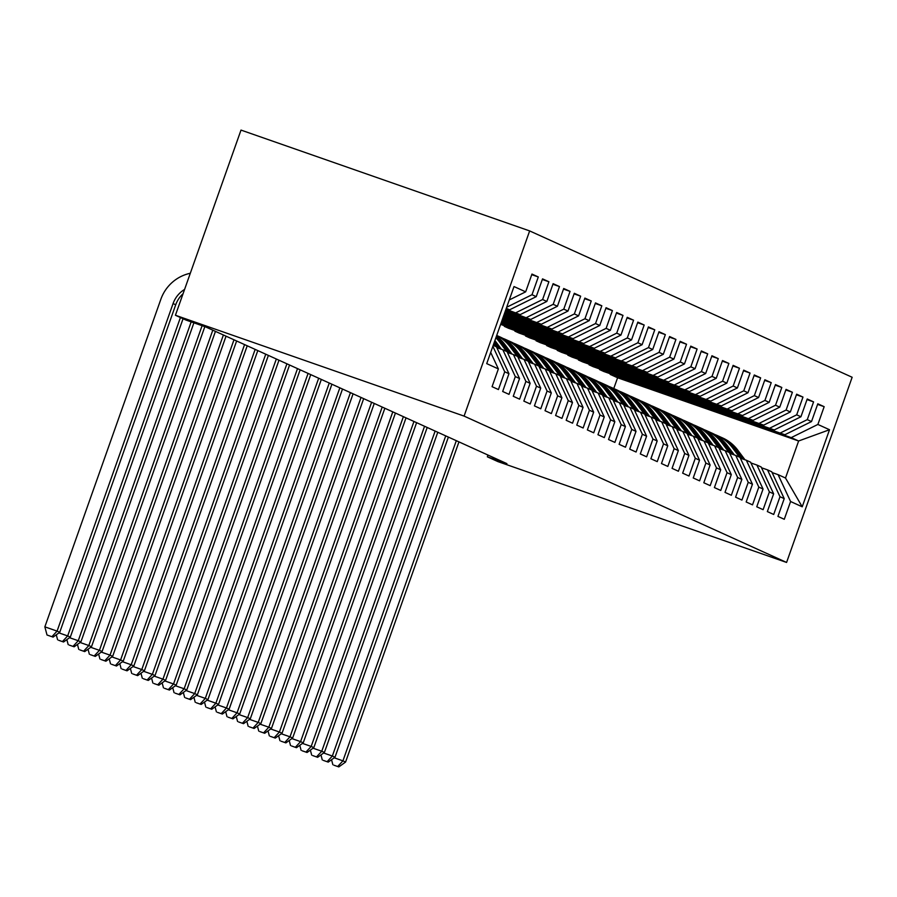 <?xml version="1.0" encoding="UTF-8"?>
<svg xmlns="http://www.w3.org/2000/svg" width="897" height="897" viewBox="0 0 897 897"><rect width="100%" height="100%" fill="white"/><g stroke="black" fill="none" stroke-linecap="round" stroke-linejoin="round"><path stroke-width="1.35" d="M487.957 455.048L487.329 456.808L506.906 463.648L205.592 326.9L186.015 320.072L175.431 315.262L241.001 130.087L529.656 230.921L852.15 377.267L786.579 562.441L464.085 416.096L529.656 230.921M613.772 388.558L617.596 377.76L798.622 440.988L829.512 429.73L817.873 424.449L824.164 406.677L817.806 403.796L811.516 421.568L807.278 419.639L813.579 401.878L807.222 398.986L800.931 416.757L796.693 414.84L802.983 397.068L796.637 394.187L790.347 411.958L786.108 410.03L792.399 392.269L786.052 389.376L779.751 407.148L775.524 405.231L781.814 387.459L775.457 384.578L769.166 402.349L764.928 400.421L771.229 382.66L764.872 379.767L758.582 397.539L754.343 395.622L760.634 377.85L754.287 374.968L747.997 392.74L743.759 390.812L750.049 373.051L743.703 370.158L737.401 387.93L733.174 386.013L739.464 368.241L733.107 365.359L726.817 383.131L722.59 381.203L728.88 363.442L722.522 360.549L716.232 378.321L711.994 376.404L718.284 358.632L711.938 355.75L705.647 373.522L701.409 371.593L707.699 353.833L701.353 350.94L695.063 368.712L690.825 366.795L697.115 349.023L690.757 346.141L684.467 363.913L680.24 361.984L686.53 344.224L680.173 341.331L673.882 359.103L669.644 357.185L675.934 339.414L669.588 336.532L663.298 354.304L659.06 352.375L665.35 334.615L659.003 331.722L652.713 349.494L648.475 347.576L654.765 329.804L648.408 326.923L642.117 344.695L637.89 342.766L644.181 325.006L637.823 322.113L631.533 339.885L627.295 337.967L633.585 320.195L627.238 317.314L620.948 335.086L616.71 333.157L623 315.396L616.654 312.504L610.364 330.275L606.125 328.358L612.416 310.586L606.058 307.705L599.768 325.476L595.541 323.548L601.831 305.787L595.473 302.894L589.183 320.666L584.945 318.749L591.246 300.977L584.889 298.096L578.599 315.867L574.36 313.939L580.651 296.178L574.304 293.285L568.014 311.057L563.776 309.14L570.066 291.368L563.708 288.486L557.418 306.258L553.191 304.33L559.481 286.569L553.124 283.676L546.834 301.448L542.595 299.531L548.897 281.759L542.539 278.877L536.249 296.649L532.011 294.721L538.301 276.96L531.955 274.067L525.664 291.839L509.272 299.946M829.512 429.73L802.221 506.805L790.582 501.513L778.091 474.659L772.115 472.573M525.664 291.839L514.015 286.558L486.723 363.621L498.373 368.914L492.072 386.674L498.429 389.556L504.719 371.795L508.958 373.713L502.668 391.484L509.014 394.366L515.304 376.594L519.542 378.523L513.252 396.283L519.598 399.165L525.9 381.404L530.127 383.322L523.837 401.094L530.194 403.975L536.484 386.203L540.712 388.132L534.421 405.893L540.779 408.774L547.069 391.014L551.307 392.931L545.017 410.703L551.363 413.584L557.654 395.812L561.892 397.741L555.602 415.502L561.948 418.383L568.25 400.623L572.477 402.54L566.186 420.312L572.544 423.193L578.834 405.422L583.061 407.35L576.771 425.111L583.128 427.992L589.419 410.232L593.657 412.149L587.367 429.921L593.713 432.803L600.003 415.031L604.242 416.959L597.951 434.72L604.298 437.601L610.588 419.841L614.826 421.758L608.536 439.53L614.894 442.412L621.184 424.64L625.411 426.568L619.121 444.329L625.478 447.211L631.768 429.45L636.007 431.367L629.716 449.139L636.063 452.021L642.353 434.249L646.591 436.177L640.301 453.938L646.647 456.82L652.938 439.059L657.176 440.976L650.886 458.748L657.243 461.63L663.533 443.858L667.76 445.787L661.47 463.547L667.828 466.429L674.118 448.668L678.356 450.586L672.066 468.357L678.412 471.239L684.703 453.467L688.941 455.396L682.651 473.156L688.997 476.038L695.287 458.277L699.525 460.195L693.235 477.966L699.593 480.848L705.883 463.076L710.11 465.005L703.82 482.765L710.177 485.647L716.468 467.886L720.706 469.804L714.404 487.576L720.762 490.457L727.052 472.685L731.29 474.614L725 492.375L731.347 495.256L737.637 477.496L741.875 479.413L735.585 497.185L741.931 500.066L748.233 482.294L752.46 484.223L746.169 501.984L752.527 504.865L758.817 487.105L763.055 489.022L756.754 506.794L763.112 509.675L769.402 491.904L773.64 493.832L767.35 511.593L773.696 514.474L779.986 496.714L784.225 498.631L777.934 516.403L784.281 519.285L790.582 501.513M506.188 308.635L509.586 309.824L506.3 308.333M532.011 294.721L506.693 307.245M536.249 296.649L509.586 309.824M498.373 368.914L490.693 352.409M505.986 309.23L520.182 314.634L505.841 309.622M542.595 299.531L515.943 312.705M546.834 301.448L520.182 314.634M493.182 345.367L496.478 346.859L508.958 373.713M504.719 371.795L492.868 346.287M505.639 310.216L530.766 319.433L505.493 310.609M553.191 304.33L526.528 317.516M557.418 306.258L530.766 319.433M515.304 376.594L502.825 349.74L496.848 347.655M502.825 349.74L507.063 351.669L519.542 378.523M505.291 311.203L541.351 324.243L505.146 311.595M563.776 309.14L537.112 322.315M568.014 311.057L541.351 324.243M525.9 381.404L513.409 354.55L507.433 352.454M513.409 354.55L517.647 356.468L530.127 383.322M504.944 312.19L551.935 329.042L504.798 312.582M574.36 313.939L547.708 327.125M578.599 315.867L551.935 329.042M536.484 386.203L524.005 359.349L518.018 357.264M524.005 359.349L528.232 361.278L540.712 388.132M504.585 313.165L562.531 333.852L504.45 313.569M584.945 318.749L558.293 331.924M589.183 320.666L562.531 333.852M547.069 391.014L534.59 364.16L528.602 362.063M534.59 364.16L538.828 366.077L551.307 392.931M504.237 314.152L573.116 338.651L504.103 314.544M595.541 323.548L568.877 336.734M599.768 325.476L573.116 338.651M557.654 395.812L545.174 368.959L539.187 366.873M545.174 368.959L549.413 370.887L561.892 397.741M503.89 315.139L583.7 343.461L503.755 315.531M606.125 328.358L579.462 341.533M610.364 330.275L583.7 343.461M568.25 400.623L555.759 373.769L549.783 371.672M555.759 373.769L559.997 375.686L572.477 402.54M503.542 316.125L594.285 348.26L503.408 316.518M616.71 333.157L590.058 346.343M620.948 335.086L594.285 348.26M578.834 405.422L566.355 378.568L560.367 376.482M566.355 378.568L570.582 380.496L583.061 407.35M503.195 317.112L604.87 353.07L503.06 317.504M627.295 337.967L600.642 351.142M631.533 339.885L604.87 353.07M589.419 410.232L576.939 383.378L570.952 381.281M576.939 383.378L581.178 385.295L593.657 412.149M502.847 318.099L615.465 357.869L502.701 318.491M637.89 342.766L611.227 355.952M642.117 344.695L615.465 357.869M600.003 415.031L587.524 388.177L581.536 386.091M587.524 388.177L591.762 390.105L604.242 416.959M502.499 319.074L626.05 362.68L502.354 319.467M648.475 347.576L621.812 360.751M652.713 349.494L626.05 362.68M610.588 419.841L598.108 392.987L592.132 390.89M598.108 392.987L602.347 394.904L614.826 421.758M502.152 320.061L636.635 367.478L502.006 320.453M659.06 352.375L632.396 365.561M663.298 354.304L636.635 367.478M621.184 424.64L608.704 397.786L602.717 395.7M608.704 397.786L612.931 399.714L625.411 426.568M501.804 321.048L647.219 372.289L501.658 321.44M669.644 357.185L642.992 370.36M673.882 359.103L647.219 372.289M631.768 429.45L619.289 402.596L613.301 400.499M619.289 402.596L623.527 404.513L636.007 431.367M501.457 322.034L657.815 377.088L501.311 322.427M680.24 361.984L653.577 375.17M684.467 363.913L657.815 377.088M642.353 434.249L629.873 407.395L623.886 405.309M629.873 407.395L634.112 409.324L646.591 436.177M501.098 323.021L668.4 381.898L500.963 323.413M690.825 366.795L664.161 379.969M695.063 368.712L668.4 381.898M652.938 439.059L640.458 412.205L634.482 410.108M640.458 412.205L644.696 414.122L657.176 440.976M500.75 323.996L678.984 386.697L500.616 324.4M701.409 371.593L674.746 384.779M705.647 373.522L678.984 386.697M663.533 443.858L651.054 417.004L645.066 414.919M651.054 417.004L655.281 418.933L667.76 445.787M504.316 326.351L689.569 391.507L508.554 328.28L504.316 326.351L504.529 325.757M711.994 376.404L685.342 389.578M716.232 378.321L689.569 391.507M674.118 448.668L661.638 421.814L655.651 419.718M661.638 421.814L665.866 423.732L678.356 450.586M514.9 331.161L700.165 396.306L519.139 333.079L514.9 331.161L515.113 330.567M722.59 381.203L695.926 394.388M726.817 383.131L700.165 396.306M684.703 453.467L672.223 426.613L666.236 424.528M672.223 426.613L676.461 428.542L688.941 455.396M525.496 335.96L710.749 401.116L529.723 337.889L525.496 335.96L525.698 335.366M733.174 386.013L706.511 399.187M737.401 387.93L710.749 401.116M695.287 458.277L682.808 431.423L676.831 429.327M682.808 431.423L687.046 433.341L699.525 460.195M536.081 340.77L721.334 405.915L540.308 342.688L536.081 340.77L536.283 340.176M743.759 390.812L717.095 403.998M747.997 392.74L721.334 405.915M705.883 463.076L693.403 436.222L687.416 434.137M693.403 436.222L697.631 438.151L710.11 465.005M546.665 345.569L731.918 410.725L550.904 347.498L546.665 345.569L546.878 344.975M754.343 395.622L727.691 408.797M758.582 397.539L731.918 410.725M716.468 467.886L703.988 441.032L698.001 438.936M703.988 441.032L708.215 442.95L720.706 469.804M557.25 350.379L742.514 415.524L561.488 352.297L557.25 350.379L557.463 349.785M764.928 400.421L738.276 413.607M769.166 402.349L742.514 415.524M727.052 472.685L714.573 445.831L708.585 443.746M714.573 445.831L718.811 447.76L731.29 474.614M567.846 355.178L753.099 420.334L572.073 357.107L567.846 355.178L568.048 354.584M775.524 405.231L748.86 418.406M779.751 407.148L753.099 420.334M737.637 477.496L725.157 450.642L719.181 448.545M725.157 450.642L729.396 452.559L741.875 479.413M578.43 359.989L763.683 425.133L582.658 361.906L578.43 359.989L578.632 359.394M786.108 410.03L759.445 423.216M790.347 411.958L763.683 425.133M748.233 482.294L735.742 455.441L729.766 453.355M735.742 455.441L739.98 457.369L752.46 484.223M589.015 364.787L774.268 429.943L593.253 366.716L589.015 364.787L589.228 364.193M796.693 414.84L770.041 428.015M800.931 416.757L774.268 429.943M758.817 487.105L746.338 460.251L740.35 458.154M746.338 460.251L750.565 462.168L763.055 489.022M599.6 369.598L784.864 434.742L603.838 371.515L599.6 369.598L599.813 369.003M807.278 419.639L780.625 432.825M811.516 421.568L784.864 434.742M769.402 491.904L756.922 465.05L750.935 462.964M756.922 465.05L761.161 466.978L773.64 493.832M617.596 377.76L610.184 374.397L791.21 437.624L798.622 440.988L785.503 478.023L778.091 474.659M817.873 424.449L791.21 437.624M779.986 496.714L767.507 469.86L761.531 467.763M767.507 469.86L771.745 471.777L784.225 498.631M487.329 456.808L497.925 461.607L786.579 562.441M175.431 315.262L464.085 416.096M610.397 373.802L610.184 374.397M802.221 506.805L785.503 478.023M824.164 406.677L817.604 404.39M813.579 401.878L807.008 399.58M802.983 397.068L796.424 394.781M792.399 392.269L785.839 389.971M781.814 387.459L775.255 385.172M771.229 382.66L764.659 380.362M760.634 377.85L754.074 375.563M750.049 373.051L743.49 370.753M739.464 368.241L732.905 365.954M728.88 363.442L722.309 361.143M718.284 358.632L711.725 356.344M707.699 353.833L701.14 351.534M697.115 349.023L690.555 346.735M686.53 344.224L679.96 341.925M675.934 339.414L669.375 337.126M665.35 334.615L658.79 332.316M654.765 329.804L648.206 327.517M644.181 325.006L637.621 322.707M633.585 320.195L627.025 317.908M623 315.396L616.441 313.098M612.416 310.586L605.856 308.299M601.831 305.787L595.272 303.489M591.246 300.977L584.676 298.69M580.651 296.178L574.091 293.88M570.066 291.368L563.507 289.081M559.481 286.569L552.922 284.271M548.897 281.759L542.326 279.472M538.301 276.96L531.742 274.661M744.97 459.769L737.771 450.137A40.623 39.636 -65.6 0 0 722.69 437.983L720.683 437.074A40.623 39.636 -65.6 0 0 720.044 436.794M739.52 457.156L732.479 447.738A40.623 39.636 -65.6 0 0 717.398 435.583A40.623 39.636 -65.6 0 0 714.707 434.484M743.176 459.141L735.764 449.229A40.623 39.636 -65.6 0 0 720.683 437.074M717.398 435.583L719.416 436.503A40.623 39.636 114.4 0 1 734.497 448.646L742.032 458.748M456.315 440.685L342.934 760.847L345.58 762.046L458.961 441.885M333.919 765.197L338.819 766.913L333.919 765.197M334.222 757.797L342.934 760.847L337.754 766.43M331.542 759.725L332.865 764.715M338.819 766.913L345.58 762.046M734.385 454.97L727.187 445.338A40.623 39.636 -65.6 0 0 712.106 433.184L710.099 432.276A40.623 39.636 -65.6 0 0 709.46 431.984M728.925 452.346L721.894 442.927A40.623 39.636 -65.6 0 0 706.814 430.784A40.623 39.636 -65.6 0 0 704.123 429.674M732.58 454.342L725.18 444.419A40.623 39.636 -65.6 0 0 710.099 432.276M706.814 430.784L708.821 431.692A40.623 39.636 114.4 0 1 723.901 443.847L731.447 453.938M445.731 435.875L332.35 756.036L334.996 757.236L448.377 437.086M323.335 760.398L328.235 762.102L323.335 760.398M323.638 752.998L332.35 756.036L327.17 761.62M320.958 754.915L322.281 759.916M328.235 762.102L334.996 757.236M723.801 450.159L716.602 440.528A40.623 39.636 -65.6 0 0 701.521 428.374L699.503 427.465A40.623 39.636 -65.6 0 0 698.875 427.185M718.34 447.547L711.31 438.128A40.623 39.636 -65.6 0 0 696.229 425.974A40.623 39.636 -65.6 0 0 693.538 424.875M721.995 449.532L714.584 439.62A40.623 39.636 -65.6 0 0 699.503 427.465M696.229 425.974L698.236 426.894A40.623 39.636 114.4 0 1 713.317 439.037L720.863 449.139M435.135 431.076L321.765 751.238L324.411 752.437L437.781 432.276M312.75 755.588L317.639 757.303L312.75 755.588M313.042 748.188L321.765 751.238L316.585 756.821M310.373 750.116L311.696 755.106M317.639 757.303L324.411 752.437M713.205 445.361L706.017 435.729A40.623 39.636 -65.6 0 0 690.937 423.575L688.918 422.666A40.623 39.636 -65.6 0 0 688.279 422.375M707.755 442.737L700.714 433.318A40.623 39.636 -65.6 0 0 685.644 421.175A40.623 39.636 -65.6 0 0 682.942 420.065M711.411 444.733L703.999 434.81A40.623 39.636 -65.6 0 0 688.918 422.666M685.644 421.175L687.651 422.083A40.623 39.636 114.4 0 1 702.732 434.238L710.278 444.329M424.55 426.266L311.181 746.427L313.827 747.627L427.196 427.477M302.166 750.789L307.054 752.493L302.166 750.789M302.457 743.389L311.181 746.427L306 752.011M299.777 745.306L301.1 750.307M307.054 752.493L313.827 747.627M702.62 440.55L695.422 430.919A40.623 39.636 -65.6 0 0 680.341 418.764L678.334 417.856A40.623 39.636 -65.6 0 0 677.695 417.576M697.171 437.938L690.129 428.519A40.623 39.636 -65.6 0 0 675.049 416.365A40.623 39.636 -65.6 0 0 672.358 415.266M700.826 439.922L693.415 430.011A40.623 39.636 -65.6 0 0 678.334 417.856M675.049 416.365L677.067 417.284A40.623 39.636 114.4 0 1 692.148 429.428L699.682 439.53M413.966 421.467L300.585 741.628L303.231 742.828L416.612 422.666M291.581 745.979L296.47 747.694L291.581 745.979M291.873 738.579L300.585 741.628L295.405 747.212M289.193 740.507L290.516 745.497M296.47 747.694L303.231 742.828M692.036 435.751L684.837 426.12A40.623 39.636 -65.6 0 0 669.756 413.966L667.749 413.057A40.623 39.636 -65.6 0 0 667.11 412.766M686.575 433.128L679.545 423.709A40.623 39.636 -65.6 0 0 664.464 411.566A40.623 39.636 -65.6 0 0 661.773 410.456M690.23 435.123L682.83 425.2A40.623 39.636 -65.6 0 0 667.749 413.057M664.464 411.566L666.471 412.474A40.623 39.636 114.4 0 1 681.552 424.629L689.098 434.72M403.381 416.657L290 736.818L292.646 738.018L406.027 417.867M280.985 741.18L285.885 742.884L280.985 741.18M281.288 733.78L290 736.818L284.82 742.402M278.608 735.697L279.931 740.698M285.885 742.884L292.646 738.018M681.451 430.941L674.252 421.31A40.623 39.636 -65.6 0 0 659.172 409.155L657.165 408.247A40.623 39.636 -65.6 0 0 656.526 407.967M675.99 428.329L668.96 418.91A40.623 39.636 -65.6 0 0 653.879 406.756A40.623 39.636 -65.6 0 0 651.188 405.657M679.646 430.313L672.234 420.401A40.623 39.636 -65.6 0 0 657.165 408.247M653.879 406.756L655.886 407.675A40.623 39.636 114.4 0 1 670.967 419.818L678.513 429.921M392.785 411.858L279.416 732.019L282.062 733.219L395.431 413.057M270.401 736.37L275.289 738.085L270.401 736.37M270.692 728.969L279.416 732.019L274.235 737.603M268.024 730.898L269.347 735.888M275.289 738.085L282.062 733.219M670.855 426.142L663.668 416.511A40.623 39.636 -65.6 0 0 648.587 404.356L646.569 403.448A40.623 39.636 -65.6 0 0 645.93 403.157M665.406 423.519L658.364 414.1A40.623 39.636 -65.6 0 0 643.295 401.957A40.623 39.636 -65.6 0 0 640.593 400.847M669.061 425.514L661.65 415.591A40.623 39.636 -65.6 0 0 646.569 403.448M643.295 401.957L645.302 402.865A40.623 39.636 114.4 0 1 660.383 415.019L667.929 425.111M382.2 407.047L268.831 727.209L271.477 728.409L384.847 408.258M259.816 731.571L264.705 733.275L259.816 731.571M260.108 724.171L268.831 727.209L263.651 732.793M257.428 726.088L258.751 731.089M264.705 733.275L271.477 728.409M660.27 421.332L653.072 411.701A40.623 39.636 -65.6 0 0 637.991 399.546L635.984 398.638A40.623 39.636 -65.6 0 0 635.345 398.358M654.821 418.72L647.78 409.301A40.623 39.636 -65.6 0 0 632.699 397.147A40.623 39.636 -65.6 0 0 630.008 396.048M658.476 420.704L651.065 410.792A40.623 39.636 -65.6 0 0 635.984 398.638M632.699 397.147L634.717 398.066A40.623 39.636 114.4 0 1 649.798 410.209L657.333 420.312M371.616 402.248L258.235 722.41L260.881 723.61L374.262 403.448M249.231 726.761L254.12 728.476L249.231 726.761M249.523 719.36L258.235 722.41L253.055 727.994M246.843 721.289L248.166 726.278M254.12 728.476L260.881 723.61M649.686 416.533L642.487 406.902A40.623 39.636 -65.6 0 0 627.407 394.747L625.4 393.839A40.623 39.636 -65.6 0 0 624.761 393.548M644.225 413.909L637.195 404.491A40.623 39.636 -65.6 0 0 622.114 392.348A40.623 39.636 -65.6 0 0 619.423 391.238M647.892 415.905L640.48 405.982A40.623 39.636 -65.6 0 0 625.4 393.839M622.114 392.348L624.133 393.256A40.623 39.636 114.4 0 1 639.202 405.41L646.748 415.502M361.031 397.438L247.65 717.6L250.297 718.8L363.677 398.649M238.636 721.962L243.536 723.666L238.636 721.962M238.938 714.561L247.65 717.6L242.47 723.184M236.259 716.479L237.582 721.48M243.536 723.666L250.297 718.8M639.101 411.723L631.903 402.091A40.623 39.636 -65.6 0 0 616.822 389.937L614.815 389.029A40.623 39.636 -65.6 0 0 614.176 388.749M633.641 409.11L626.611 399.692A40.623 39.636 -65.6 0 0 611.53 387.538A40.623 39.636 -65.6 0 0 608.839 386.439M637.296 411.095L629.885 401.183A40.623 39.636 -65.6 0 0 614.815 389.029M611.53 387.538L613.537 388.457A40.623 39.636 114.4 0 1 628.618 400.6L636.164 410.703M350.435 392.639L237.066 712.801L239.712 714.001L353.082 393.839M228.051 717.152L232.94 718.867L228.051 717.152M228.343 709.751L237.066 712.801L231.886 718.385M225.674 711.68L226.997 716.669M232.94 718.867L239.712 714.001M628.505 406.924L621.318 397.293A40.623 39.636 -65.6 0 0 606.237 385.138L604.219 384.23A40.623 39.636 -65.6 0 0 603.58 383.938M623.056 404.3L616.015 394.882A40.623 39.636 -65.6 0 0 600.945 382.739A40.623 39.636 -65.6 0 0 598.254 381.629M626.711 406.296L619.3 396.373A40.623 39.636 -65.6 0 0 604.219 384.23M600.945 382.739L602.952 383.647A40.623 39.636 114.4 0 1 618.033 395.801L625.579 405.893M339.851 387.829L226.481 707.991L229.127 709.191L342.497 389.04M217.466 712.353L222.355 714.057L217.466 712.353M217.758 704.952L226.481 707.991L221.301 713.575M215.078 706.87L216.401 711.87M222.355 714.057L229.127 709.191M617.921 402.114L610.722 392.482A40.623 39.636 -65.6 0 0 595.642 380.328L593.635 379.42A40.623 39.636 -65.6 0 0 592.995 379.139M612.472 399.501L605.43 390.083A40.623 39.636 -65.6 0 0 590.349 377.929A40.623 39.636 -65.6 0 0 587.658 376.83M616.127 401.486L608.715 391.574A40.623 39.636 -65.6 0 0 593.635 379.42M590.349 377.929L592.368 378.848A40.623 39.636 114.4 0 1 607.448 390.991L614.983 401.094M329.266 383.03L215.885 703.192L218.543 704.392L331.912 384.23M206.882 707.542L211.77 709.258L206.882 707.542M207.173 700.142L215.885 703.192L210.717 708.776M204.494 702.071L205.817 707.06M211.77 709.258L218.543 704.392M607.336 397.315L600.138 387.683A40.623 39.636 -65.6 0 0 585.057 375.529L583.05 374.621A40.623 39.636 -65.6 0 0 582.411 374.329M601.887 394.691L594.846 385.273A40.623 39.636 -65.6 0 0 579.765 373.13A40.623 39.636 -65.6 0 0 577.074 372.02M605.542 396.687L598.131 386.764A40.623 39.636 -65.6 0 0 583.05 374.621M579.765 373.13L581.783 374.038A40.623 39.636 114.4 0 1 596.853 386.192L604.399 396.283M318.682 378.22L205.301 698.382L207.947 699.582L321.328 379.431M196.286 702.743L201.186 704.448L196.286 702.743M196.589 695.343L205.301 698.382L200.121 703.966M193.909 697.261L195.232 702.261M201.186 704.448L207.947 699.582M596.752 392.505L589.553 382.873A40.623 39.636 -65.6 0 0 574.472 370.719L572.465 369.811A40.623 39.636 -65.6 0 0 571.826 369.53M591.291 389.892L584.261 380.474A40.623 39.636 -65.6 0 0 569.18 368.319A40.623 39.636 -65.6 0 0 566.489 367.221M594.946 391.877L587.535 381.965A40.623 39.636 -65.6 0 0 572.465 369.811M569.18 368.319L571.187 369.239A40.623 39.636 114.4 0 1 586.268 381.382L593.814 391.484M308.086 373.421L194.716 693.583L197.362 694.783L310.732 374.621M185.701 697.933L190.59 699.649L185.701 697.933M185.993 690.533L194.716 693.583L189.536 699.167M183.324 692.462L184.647 697.451M190.59 699.649L197.362 694.783M586.167 387.706L578.969 378.074A40.623 39.636 -65.6 0 0 563.888 365.92L561.87 365.012A40.623 39.636 -65.6 0 0 561.23 364.72M580.707 385.082L573.676 375.664A40.623 39.636 -65.6 0 0 558.596 363.52A40.623 39.636 -65.6 0 0 555.905 362.41M584.362 387.078L576.95 377.155A40.623 39.636 -65.6 0 0 561.87 365.012M558.596 363.52L560.603 364.429A40.623 39.636 114.4 0 1 575.683 376.583L583.229 386.674M297.501 368.611L184.132 688.773L186.778 689.972L300.147 369.822M175.117 693.134L180.005 694.839L175.117 693.134M175.408 685.734L184.132 688.773L178.952 694.356M172.729 687.651L174.052 692.652M180.005 694.839L186.778 689.972M575.571 382.896L568.373 373.264A40.623 39.636 -65.6 0 0 553.303 361.11L551.285 360.202A40.623 39.636 -65.6 0 0 550.646 359.921M570.122 380.283L563.081 370.865A40.623 39.636 -65.6 0 0 548 358.71A40.623 39.636 -65.6 0 0 545.309 357.611M573.777 382.268L566.366 372.356A40.623 39.636 -65.6 0 0 551.285 360.202M548 358.71L550.018 359.63A40.623 39.636 114.4 0 1 565.099 371.773L572.634 381.875M286.917 363.812L173.536 683.974L176.193 685.173L289.563 365.012M164.532 688.324L169.421 690.04L164.532 688.324M164.824 680.924L173.536 683.974L168.367 689.558M162.144 682.852L163.467 687.842M169.421 690.04L176.193 685.173M564.987 378.097L557.788 368.465A40.623 39.636 -65.6 0 0 542.707 356.311L540.7 355.403A40.623 39.636 -65.6 0 0 540.061 355.111M559.537 375.473L552.496 366.054A40.623 39.636 -65.6 0 0 537.415 353.911A40.623 39.636 -65.6 0 0 534.724 352.801M563.193 377.469L555.781 367.546A40.623 39.636 -65.6 0 0 540.7 355.403M537.415 353.911L539.433 354.82A40.623 39.636 114.4 0 1 554.503 366.974L562.049 377.065M276.332 359.002L162.951 679.164L165.597 680.363L278.978 360.213M153.936 683.525L158.836 685.23L153.936 683.525M154.239 676.125L162.951 679.164L157.771 684.747M151.559 678.042L152.882 683.043M158.836 685.23L165.597 680.363M554.402 373.287L547.204 363.655A40.623 39.636 -65.6 0 0 532.123 351.501L530.116 350.592A40.623 39.636 -65.6 0 0 529.477 350.312M548.942 370.674L541.911 361.256A40.623 39.636 -65.6 0 0 526.831 349.101A40.623 39.636 -65.6 0 0 524.14 348.002M552.597 372.659L545.197 362.747A40.623 39.636 -65.6 0 0 530.116 350.592M526.831 349.101L528.838 350.021A40.623 39.636 114.4 0 1 543.918 362.164L551.464 372.266M265.736 354.203L152.367 674.365L155.013 675.564L268.382 355.403M143.352 678.715L148.252 680.431L143.352 678.715M143.655 671.315L152.367 674.365L147.186 679.948M140.975 673.243L142.298 678.233M148.252 680.431L155.013 675.564M543.817 368.488L536.619 358.856A40.623 39.636 -65.6 0 0 521.538 346.702L519.52 345.793A40.623 39.636 -65.6 0 0 518.892 345.502M538.357 365.864L531.327 356.445A40.623 39.636 -65.6 0 0 516.246 344.302A40.623 39.636 -65.6 0 0 513.555 343.192M542.012 367.86L534.601 357.937A40.623 39.636 -65.6 0 0 519.52 345.793M516.246 344.302L518.253 345.21A40.623 39.636 114.4 0 1 533.334 357.365L540.88 367.456M255.152 349.393L141.782 669.554L144.428 670.754L257.798 350.604M132.767 673.916L137.656 675.62L132.767 673.916M133.059 666.516L141.782 669.554L136.602 675.138M130.379 668.433L131.713 673.434M137.656 675.62L144.428 670.754M533.222 363.677L526.023 354.046A40.623 39.636 -65.6 0 0 510.954 341.892L508.935 340.983A40.623 39.636 -65.6 0 0 508.296 340.703M527.772 361.065L520.731 351.646A40.623 39.636 -65.6 0 0 505.65 339.492A40.623 39.636 -65.6 0 0 502.959 338.393M531.428 363.05L524.016 353.138A40.623 39.636 -65.6 0 0 508.935 340.983M505.65 339.492L507.668 340.412A40.623 39.636 114.4 0 1 522.749 352.555L530.295 362.657M244.567 344.594L131.197 664.755L133.844 665.955L247.213 345.793M122.183 669.106L127.071 670.821L122.183 669.106M122.474 661.706L131.197 664.755L126.017 670.339M119.794 663.634L121.117 668.624M127.071 670.821L133.844 665.955M522.637 358.878L515.439 349.247A40.623 39.636 -65.6 0 0 500.358 337.093L498.351 336.184A40.623 39.636 -65.6 0 0 497.712 335.893M517.188 356.255L510.146 346.836A40.623 39.636 -65.6 0 0 496.691 335.478M520.843 358.251L513.432 348.328A40.623 39.636 -65.6 0 0 498.351 336.184M496.703 335.433L497.084 335.601A40.623 39.636 114.4 0 1 512.153 347.756L519.699 357.847M233.982 339.784L120.602 659.945L123.248 661.145L236.629 340.995M111.587 664.307L116.487 666.011L111.587 664.307M111.89 656.907L120.602 659.945L115.421 665.529M109.21 658.824L110.533 663.825M116.487 666.011L123.248 661.145M512.052 354.068L504.854 344.437A40.623 39.636 -65.6 0 0 496.445 336.162M506.592 351.456L499.562 342.037A40.623 39.636 -65.6 0 0 495.873 337.777M510.247 353.44L502.847 343.529A40.623 39.636 -65.6 0 0 496.276 336.655M496.131 337.048A40.623 39.636 114.4 0 1 501.569 342.946L509.115 353.048M223.387 334.985L110.017 655.146L112.663 656.346L226.044 336.184M101.002 659.497L105.902 661.212L101.002 659.497M101.305 652.097L110.017 655.146L104.837 660.73M98.625 654.025L99.948 659.015M105.902 661.212L112.663 656.346M501.468 349.269L494.909 340.501M496.007 346.646L493.787 343.674M499.663 348.641L494.482 341.701M494.213 342.463L498.53 348.238M212.802 330.174L99.432 650.336L102.079 651.536L215.448 331.385M90.418 654.698L95.306 656.402L90.418 654.698M90.709 647.298L99.432 650.336L94.252 655.92M88.029 649.215L89.364 654.216M95.306 656.402L102.079 651.536M202.105 325.689L88.848 645.537L91.494 646.737L204.841 326.643M79.833 649.888L84.722 651.603L79.833 649.888M80.125 642.487L88.848 645.537L83.668 651.121M77.445 644.416L78.768 649.406M84.722 651.603L91.494 646.737M191.173 321.866L78.252 640.727L80.898 641.927L193.909 322.819M69.237 645.089L74.137 646.793L69.237 645.089M69.54 637.689L78.252 640.727L73.072 646.311M66.86 639.606L68.183 644.607M74.137 646.793L80.898 641.927M180.42 317.527L67.667 635.928L70.314 637.128L183.066 318.727M58.653 640.279L63.552 641.994L58.653 640.279M58.955 632.878L67.667 635.928L62.487 641.512M56.276 634.807L57.599 639.796M63.552 641.994L70.314 637.128M183.055 293.734A26.551 25.912 -65.6 0 0 175.722 304.767L59.729 632.318L57.083 631.118L51.903 636.702L47.014 634.998L51.903 636.702M184.58 289.428A26.551 25.912 -65.6 0 0 173.076 303.567L57.083 631.118L44.85 626.846L160.843 299.295A39.827 38.863 114.4 0 1 190.299 273.271M44.85 626.846L47.014 634.998M52.957 637.184L59.729 632.318M735.764 449.229L737.771 450.137M732.479 447.738L734.497 448.646M725.18 444.419L727.187 445.338M721.894 442.927L723.901 443.847M714.584 439.62L716.602 440.528M711.31 438.128L713.317 439.037M703.999 434.81L706.017 435.729M700.714 433.318L702.732 434.238M693.415 430.011L695.422 430.919M690.129 428.519L692.148 429.428M682.83 425.2L684.837 426.12M679.545 423.709L681.552 424.629M672.234 420.401L674.252 421.31M668.96 418.91L670.967 419.818M661.65 415.591L663.668 416.511M658.364 414.1L660.383 415.019M651.065 410.792L653.072 411.701M647.78 409.301L649.798 410.209M640.48 405.982L642.487 406.902M637.195 404.491L639.202 405.41M629.885 401.183L631.903 402.091M626.611 399.692L628.618 400.6M619.3 396.373L621.318 397.293M616.015 394.882L618.033 395.801M608.715 391.574L610.722 392.482M605.43 390.083L607.448 390.991M598.131 386.764L600.138 387.683M594.846 385.273L596.853 386.192M587.535 381.965L589.553 382.873M584.261 380.474L586.268 381.382M576.95 377.155L578.969 378.074M573.676 375.664L575.683 376.583M566.366 372.356L568.373 373.264M563.081 370.865L565.099 371.773M555.781 367.546L557.788 368.465M552.496 366.054L554.503 366.974M545.197 362.747L547.204 363.655M541.911 361.256L543.918 362.164M534.601 357.937L536.619 358.856M531.327 356.445L533.334 357.365M524.016 353.138L526.023 354.046M520.731 351.646L522.749 352.555M513.432 348.328L515.439 349.247M510.146 346.836L512.153 347.756M502.847 343.529L504.854 344.437M499.562 342.037L501.569 342.946M175.722 304.767L173.076 303.567"/></g></svg>

